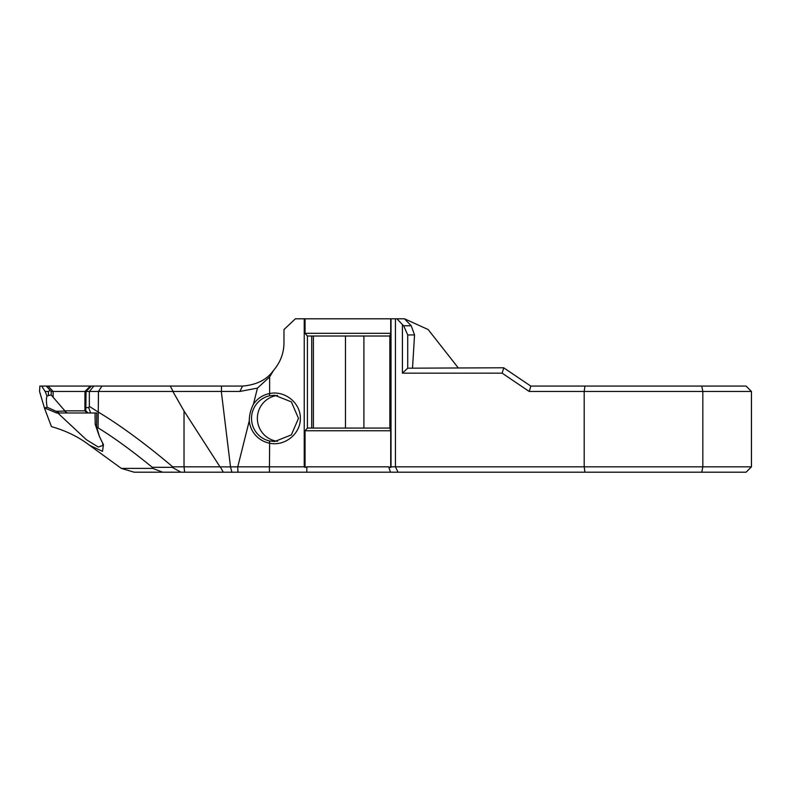 <?xml version="1.0" encoding="UTF-8"?>
<svg xmlns="http://www.w3.org/2000/svg" width="791" height="791" viewBox="0 0 791 791"><rect width="100%" height="100%" fill="white"/><g stroke="black" fill="none" stroke-linecap="round" stroke-linejoin="round"><path stroke-width="1.19" d="M584.935 472.207L584.193 466.828L751.45 466.828L746.071 472.207L269.405 472.207L269.632 443.207A25.282 25.124 -90 0 1 249.264 420.852L237.765 466.828L304.238 466.828L304.238 318.793L295.419 318.793L283.969 329.56L283.969 343.017C283.84 353.27 280.36 362.397 273.528 370.386C267.042 379.65 256.709 384.871 242.521 386.077L93.872 386.077L89.343 391.466L89.343 406.406L98.47 412.19C109.395 418.726 121.646 426.992 135.202 436.998C147.057 445.778 159.564 455.715 172.725 466.828L219.987 466.828L184.026 411.004L172.863 391.466L86.051 391.466L91.38 386.077L93.872 386.077M102.326 442.406L103.443 444.661L102.523 451.354L89.61 445.323L121.339 468.401L152.762 468.401L152.258 467.293C132.008 450.741 113.953 437.601 98.084 427.862L96.631 426.952M96.7 426.992L99.399 436.444L102.286 442.377M96.571 426.913L96.799 412.991L87.109 412.991L84.934 410.845L84.934 391.466L86.051 391.466L85.814 410.845L64.971 410.845M269.553 440.963L274.685 441.497L291.325 434.912L298.494 418.38L291.375 401.877L274.685 395.253L269.553 395.797A23.127 22.979 -90 0 0 269.553 440.963L269.632 443.207C284.345 446.51 300.511 434.308 300.362 418.38C300.54 402.451 284.335 390.26 269.632 393.562L269.632 376.931L257.451 388.114L253.407 404.28C250.717 409.461 249.333 414.978 249.264 420.852M273.557 370.415L269.632 376.931M269.553 395.797L269.632 393.542A25.282 25.124 -90 0 0 253.407 404.28M257.451 388.114L239.881 391.446L172.863 391.466M221.312 391.446L230.507 466.908L219.987 466.828M230.399 466.848L237.705 466.848L237.982 472.207L134.193 472.207L121.339 468.401M389.844 336.017L307.412 336.017L307.412 428.069L389.844 428.069M89.61 445.323C78.734 436.978 66.019 430.749 51.455 426.626L44.622 408.551L39.55 391.466L39.876 386.077L91.38 386.077M388.678 466.828L306.878 466.828L305.049 467.461L305.049 430.759L390.705 430.759L390.705 467.54L388.678 466.828L390.457 472.207M412.536 367.775L414.553 334.939L407.711 334.939L407.711 368.191L503.738 367.775M458.177 367.775L428.178 329.56L404.478 318.793L411.201 325.754L414.553 334.939M64.971 410.974L51.178 394.986L51.178 391.466L84.934 391.466L90.362 386.077M701.785 472.207L702.833 466.828L702.833 391.466L584.193 391.466L584.935 386.077L530.83 386.077M584.935 386.077L746.071 386.077L751.45 391.466L702.833 391.466L701.785 386.077M395.431 318.793L391.021 318.793L391.021 466.828L395.431 466.828L395.431 318.793L404.478 318.793M751.45 466.828L751.45 391.466M269.405 472.207L237.982 472.207M307.412 428.069L305.049 430.759M390.705 430.759L389.844 428.188L389.844 335.898L390.705 333.327L305.049 333.327L305.049 318.793L304.238 318.793M391.021 318.793L305.049 318.793M390.705 318.793L390.705 333.327M407.711 368.191L402.411 373.164L502.137 373.164L503.788 367.815M402.411 373.164L402.411 324.577L403.667 325.754L411.201 325.754M396.914 318.793L402.411 324.577M530.87 386.107L529.219 391.466L584.193 391.466L584.193 466.828L395.431 466.828L398.061 472.207M529.219 391.466L502.137 373.164M503.659 367.775L530.771 386.077M47.005 396.113L45.146 391.466L48.419 391.466L48.419 395.54L47.005 396.113C46.135 398.239 46.185 401.957 47.173 407.266L44.464 407.929L56.734 412.991L59.424 412.991L56.29 411.379M90.599 412.991L88.721 407.612L86.051 407.612M88.721 407.612L89.343 406.406M44.622 408.551L44.464 407.929M41.646 386.077L45.146 391.466M152.258 467.293L172.23 467.352M180.981 472.207L172.24 467.362L172.725 466.819M98.084 427.862L98.47 391.466L101.93 386.077M88.167 412.991L85.814 410.845M391.021 466.828L390.705 467.54M306.878 466.828L306.76 472.207M305.049 467.461L304.238 466.828M162.689 472.207L152.762 468.401M230.507 466.908L231.901 472.207M220.333 466.908L223.319 472.207M239.881 391.446L242.521 386.077M221.401 391.377L221.529 386.077M170.292 386.077L173.061 391.377M46.283 386.077L51.178 391.466M49.803 390.576L48.419 391.466M56.062 411.261L47.173 407.266M56.388 411.251L64.991 411.112M51.178 394.986L48.419 395.54M407.711 334.939L403.667 325.754M277.522 441.329A23.127 22.979 90 0 1 277.562 395.421M305.049 333.327L307.412 336.017M57.783 412.991L86.278 439.628L98.272 447.034L103.008 445.402L102.504 442.742M87.109 412.991L59.424 412.991M99.399 436.444L95.167 424.243L96.611 426.735M95.167 424.253L95.128 413.001M64.654 411.112L67.116 412.991M184.629 472.207L184.026 466.828L184.026 411.004M53.116 397.033L53.116 391.466L48.093 386.077M311.723 428.069L311.723 336.017M313.394 428.069L313.394 336.017M345.459 428.069L345.459 336.017M363.9 428.069L363.9 336.017M95.058 412.991L95.058 417.826"/></g></svg>
